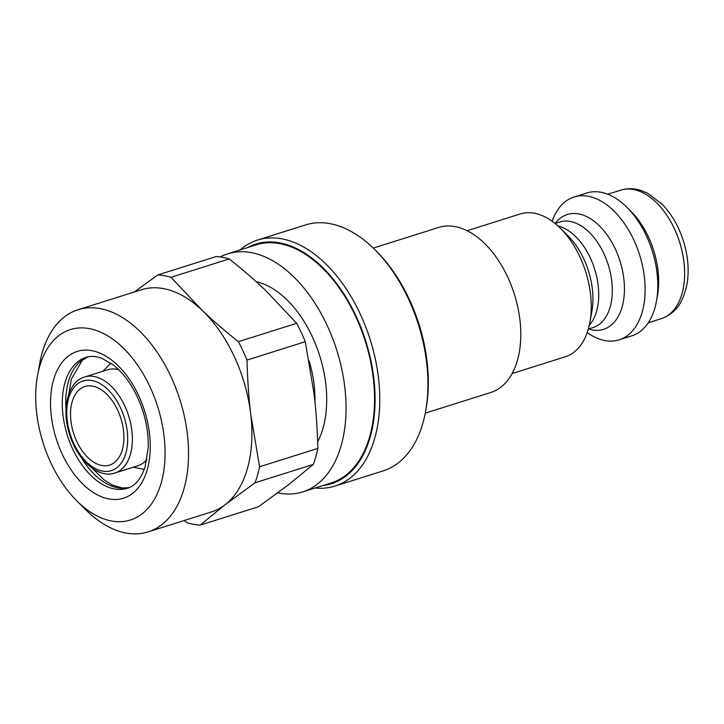 <?xml version="1.0" encoding="UTF-8"?>
<svg xmlns="http://www.w3.org/2000/svg" width="724" height="724" viewBox="0 0 724 724"><rect width="100%" height="100%" fill="white"/><g stroke="black" fill="none" stroke-linecap="round" stroke-linejoin="round"><path stroke-width="1.09" d="M587.218 332.56A74.88 45.06 -107.5 0 0 619.12 339.827L631.79 335.836A74.88 45.06 -107.5 0 0 634.848 334.66A74.88 45.06 -107.5 0 0 656.469 301.157A74.88 45.06 -107.5 0 0 626.875 207.263A74.88 45.06 -107.5 0 0 586.775 193L574.105 197A74.88 45.06 -107.5 0 0 552.131 221.245M656.469 301.157L657.455 295.691A67.395 40.553 -107.5 0 0 630.821 211.182L626.875 207.263M619.12 339.827A74.88 45.06 -107.5 0 0 622.178 338.66A74.88 45.06 -107.5 0 0 638.74 252.287A74.88 45.06 -107.5 0 0 574.105 197M512.139 373.548L565.245 356.805A74.88 45.06 -107.5 0 0 568.313 355.638A74.88 45.06 -107.5 0 0 589.924 322.135A74.88 45.06 -107.5 0 0 560.331 228.232A74.88 45.06 -107.5 0 0 520.23 213.969L467.116 230.712M425.278 413.132L490.745 392.498A86.527 52.074 -107.5 0 0 494.284 391.15A86.527 52.074 -107.5 0 0 513.425 291.338A86.527 52.074 -107.5 0 0 438.726 227.445L373.258 248.079M277.754 492.863A124.8 75.106 -107.5 0 0 302.677 491.904L331.194 482.917A124.8 75.106 -107.5 0 0 336.298 480.962A124.8 75.106 -107.5 0 0 363.91 337.004A124.8 75.106 -107.5 0 0 256.169 244.857L227.653 253.843A124.8 75.106 -107.5 0 0 220.159 256.966M302.677 491.904A124.8 75.106 -107.5 0 0 307.781 489.949A124.8 75.106 -107.5 0 0 335.393 345.991A124.8 75.106 -107.5 0 0 227.653 253.843M114.89 473.007A50.336 30.29 -107.5 0 0 116.944 472.22A50.336 30.29 -107.5 0 0 128.085 414.155A50.336 30.29 -107.5 0 0 84.627 376.996C68.4 381.267 61.033 408.399 69.513 434.21C77.224 460.5 99.016 478.881 114.89 473.007L137.705 465.822A50.336 30.29 -107.5 0 0 139.759 465.034A50.336 30.29 -107.5 0 0 146.972 459.469M118.673 369.692A50.336 30.29 -107.5 0 0 107.442 369.801L84.627 376.996M111.288 464.437A41.187 24.788 -107.5 0 0 120.401 416.933A41.187 24.788 -107.5 0 0 84.844 386.526A41.187 24.788 -107.5 0 0 73.586 433.251A41.187 24.788 -107.5 0 0 109.605 465.079A41.187 24.788 -107.5 0 0 111.288 464.437M257.454 240.087L305.618 224.911A128.963 77.613 72.5 0 1 374.679 249.472A128.963 77.613 72.5 0 1 425.64 411.178A128.963 77.613 72.5 0 1 383.15 470.899L334.986 486.085A128.963 77.613 -107.5 0 0 370.236 339.755A128.963 77.613 -107.5 0 0 257.454 240.087A128.963 77.613 -107.5 0 0 252.187 242.106A128.963 77.613 -107.5 0 0 240.051 249.934M425.64 411.178L426.083 408.752A125.632 75.604 -107.5 0 0 376.435 251.21L374.679 249.472M315.085 487.994A128.963 77.613 -107.5 0 0 334.986 486.085M247.889 247.463A125.632 75.604 72.5 0 1 250.785 246.024A125.632 75.604 72.5 0 1 366.579 343.71A125.632 75.604 72.5 0 1 322.913 485.523M39.567 366.742A99.84 60.083 72.5 0 1 122.89 347.656A99.84 60.083 72.5 0 1 160.864 484.084A99.84 60.083 72.5 0 1 76.943 501.008A99.84 60.083 72.5 0 1 37.485 375.81A99.84 60.083 72.5 0 1 39.567 366.742M76.943 501.008L85.704 509.714A116.483 70.101 -107.5 0 0 148.085 531.905A116.483 70.101 -107.5 0 0 179.923 399.738A116.483 70.101 -107.5 0 0 78.056 309.718A116.483 70.101 -107.5 0 0 42.101 353.077A116.483 70.101 -107.5 0 0 39.675 363.656L37.485 375.81M78.056 309.718L141.433 289.745A116.483 70.101 72.5 0 1 202.132 310.297A116.483 70.101 72.5 0 1 250.739 414.228A116.483 70.101 72.5 0 1 225.055 504.764A116.483 70.101 72.5 0 1 211.453 511.931L148.085 531.905M229.237 258.939C242.766 269.681 254.857 280.143 265.509 290.324L296.677 323.311L238.395 341.674C224.865 330.931 212.775 320.47 202.132 310.297L170.964 277.31L229.237 258.939A128.963 77.613 72.5 0 0 216.087 256.567L157.805 274.939L134.275 291.998M184.213 520.511L187.018 522.755A128.963 77.613 72.5 0 0 200.177 525.126L225.055 504.764L255.029 482.799L313.311 464.428L288.433 484.79L258.45 506.764L200.177 525.126M250.739 414.228C248.739 397.367 247.499 379.313 247.002 360.072L305.284 341.701L314.116 394.254C316.117 411.114 317.365 429.16 317.863 448.4L259.581 466.772L250.739 414.228M296.677 323.311A128.963 77.613 72.5 0 1 305.284 341.701M317.863 448.4A128.963 77.613 72.5 0 1 313.311 464.428M238.395 341.674A128.963 77.613 72.5 0 1 247.002 360.072M259.581 466.772A128.963 77.613 72.5 0 1 255.029 482.799M157.805 274.939A128.963 77.613 72.5 0 1 170.964 277.31M314.949 401.811A86.663 52.155 -107.5 0 0 309.103 360.923M317.655 441.794A94.98 57.16 -107.5 0 0 316.515 346.606A94.98 57.16 -107.5 0 0 256.196 281.681M588.44 328.995A60.201 36.227 -107.5 0 0 605.988 328.415A60.201 36.227 -107.5 0 0 614.721 247.771A60.201 36.227 -107.5 0 0 555.181 223.463M588.331 329.031L593.101 327.529A55.332 33.295 -107.5 0 0 595.354 326.669A55.332 33.295 -107.5 0 0 607.599 262.839A55.332 33.295 -107.5 0 0 559.833 221.997L555.073 223.49M589.282 325.311A55.332 33.295 -107.5 0 0 594.639 269.029A55.332 33.295 -107.5 0 0 557.987 225.997M589.924 322.135L591.861 311.401A60.201 36.227 -107.5 0 0 568.069 235.915L560.331 228.232M113.279 469.903A47.006 28.29 -107.5 0 0 111.614 393.594A47.006 28.29 -107.5 0 0 66.78 413.911A47.006 28.29 -107.5 0 0 113.279 469.903M663.98 317.655A67.395 40.553 -107.5 0 0 678.895 239.916A67.395 40.553 -107.5 0 0 620.712 190.159C627.292 188.15 634.052 188.249 641.002 190.466L647.528 193.181L661.971 204.005C671.456 213.797 678.569 226.015 683.32 240.667C688.044 255.699 689.284 270.088 687.067 283.835C682.506 305.103 675.012 311.863 664.695 317.384L661.229 318.705A67.395 40.553 -107.5 0 0 663.98 317.655M53.504 380.046A76.961 46.318 -107.5 0 0 109.143 498.99A76.961 46.318 -107.5 0 0 138.537 395.376A76.961 46.318 -107.5 0 0 53.504 380.046M87.749 356.896A68.644 41.304 -107.5 0 0 68.382 381.801A68.644 41.304 -107.5 0 0 66.011 409.675M80.898 456.907A68.644 41.304 -107.5 0 0 128.972 487.686M64.916 382.887A68.644 41.304 72.5 0 1 86.102 357.339C90.6 355.819 95.84 356.145 101.84 358.308L112.899 364.652C121.786 371.502 129.524 381.403 136.103 394.345C144.574 411.784 148.619 429.486 148.23 447.441L145.044 467.17C140.709 479.207 134.818 486.238 127.361 488.275A68.644 41.304 72.5 0 1 77.477 458.084A68.644 41.304 72.5 0 1 64.916 382.887M133.18 467.242L144.302 469.324M102.917 371.231L110.835 363.149M620.712 190.159L607.762 194.24M661.229 318.705L648.279 322.786M87.857 356.878L82.21 360.407L71.314 379.231L68.861 393.847M92.31 468.247L104.093 479.912L112.365 485.044L122.447 487.994L129.071 487.641"/></g></svg>
